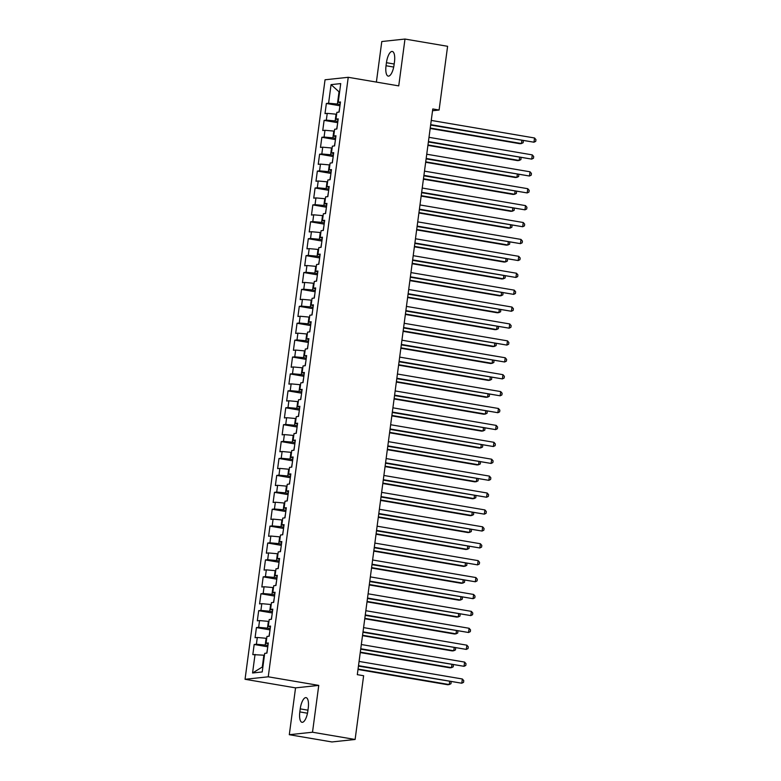 <?xml version="1.0" encoding="UTF-8"?>
<svg xmlns="http://www.w3.org/2000/svg" width="781" height="781" viewBox="0 0 781 781"><rect width="100%" height="100%" fill="white"/><g stroke="black" fill="none" stroke-linecap="round" stroke-linejoin="round"><path stroke-width="1.17" d="M289.302 734.706L312.507 732.227L318.755 685.396L295.55 687.876L289.302 734.706L331.915 741.95L355.111 739.47L363.624 675.731L357.308 674.657L432.781 108.959L439.098 110.033L447.601 46.294L404.988 39.05L381.792 41.53L376.383 82.083M295.55 687.876L245.049 679.285L325.042 79.779L348.238 77.299L268.244 676.805L245.049 679.285M339.559 92.295L331.066 84.631L328.586 103.229L326.36 103.473L325.003 113.616L327.229 113.372L326.331 120.137L324.105 120.372L322.748 130.515L324.974 130.281L324.076 137.046L321.85 137.28L320.493 147.424L322.719 147.189L321.821 153.955L319.595 154.189L318.238 164.332L320.464 164.098L319.566 170.854L317.34 171.098L315.983 181.241L318.209 180.997L317.311 187.762L315.085 187.996L313.728 198.149L315.954 197.905L315.046 204.671L312.82 204.905L311.473 215.048L313.698 214.814L312.79 221.579L310.565 221.814L309.217 231.957L311.443 231.723L310.535 238.478L308.31 238.722L306.962 248.866L309.188 248.631L308.28 255.387L306.054 255.631L304.707 265.774L306.933 265.53L306.025 272.296L303.799 272.53L302.452 282.683L304.678 282.439L303.77 289.204L301.544 289.439L300.187 299.582L302.423 299.348L301.515 306.113L299.289 306.347L297.932 316.49L300.158 316.256L299.26 323.012L297.034 323.256L295.677 333.399L297.903 333.165L297.005 339.92L294.779 340.165L293.422 350.308L295.648 350.064L294.749 356.829L292.524 357.063L291.167 367.216L293.392 366.972L292.494 373.738L290.268 373.972L288.911 384.115L291.137 383.881L290.239 390.646L288.013 390.881L286.656 401.024L288.882 400.79L287.984 407.545L285.758 407.789L284.401 417.933L286.627 417.698L285.729 424.454L283.503 424.698L282.146 434.841L284.372 434.597L283.474 441.363L281.238 441.597L279.891 451.74L282.117 451.506L281.209 458.271L278.983 458.506L277.636 468.649L279.862 468.415L278.954 475.18L276.728 475.414L275.381 485.557L277.606 485.323L276.699 492.079L274.473 492.323L273.125 502.466L275.351 502.222L274.443 508.987L272.218 509.232L270.87 519.375L273.096 519.131L272.188 525.896L269.962 526.13L268.605 536.274L270.841 536.039L269.933 542.805L267.707 543.039L266.35 553.182L268.576 552.948L267.678 559.713L265.452 559.948L264.095 570.091L266.321 569.857L265.423 576.612L263.197 576.856L261.84 587L264.066 586.756L263.168 593.521L260.942 593.765L259.585 603.908L261.811 603.664L260.913 610.43L258.687 610.664L257.33 620.807L259.556 620.573L258.657 627.338L256.432 627.573L255.075 637.716L257.3 637.481L256.402 644.247L254.176 644.481L252.819 654.624L263.871 655.191L262.289 667.023L262.885 666.964M331.066 84.631L340.721 83.596L338.241 102.194L340.34 102.936M262.289 667.023L252.566 672.988L262.221 671.953L264.7 653.355L266.926 653.111L268.283 642.968L266.057 643.212L266.956 636.447L269.181 636.212L270.538 626.069L268.313 626.303L269.211 619.538L271.437 619.304L272.794 609.16L270.568 609.395L271.466 602.629L273.692 602.395L275.049 592.252L272.823 592.486L273.721 585.73L275.957 585.486L277.304 575.343L275.078 575.587L275.986 568.822L278.212 568.578L279.559 558.435L277.333 558.679L278.241 551.913L280.467 551.679L281.814 541.536L279.588 541.77L280.496 535.005L282.722 534.77L284.069 524.627L281.843 524.861L282.751 518.096L284.977 517.862L286.324 507.718L284.099 507.953L285.006 501.197L287.232 500.953L288.579 490.81L286.354 491.054L287.262 484.288L289.487 484.044L290.844 473.901L288.619 474.145L289.517 467.38L291.743 467.145L293.1 457.002L290.874 457.236L291.772 450.471L293.998 450.237L295.355 440.094L293.129 440.328L294.027 433.562L296.253 433.328L297.61 423.185L295.384 423.419L296.282 416.663L298.508 416.419L299.865 406.276L297.639 406.52L298.537 399.755L300.763 399.511L302.12 389.368L299.894 389.612L300.792 382.846L303.018 382.612L304.375 372.469L302.149 372.703L303.048 365.938L305.273 365.703L306.63 355.56L304.405 355.794L305.303 349.029L307.529 348.795L308.885 338.651L306.66 338.886L307.568 332.13L309.793 331.886L311.141 321.743L308.915 321.987L309.823 315.221L312.049 314.977L313.396 304.834L311.17 305.078L312.078 298.313L314.304 298.078L315.651 287.935L313.425 288.169L314.333 281.404L316.559 281.17L317.906 271.027L315.68 271.261L316.588 264.495L318.814 264.261L320.161 254.118L317.935 254.352L318.843 247.597L321.069 247.352L322.426 237.209L320.2 237.453L321.098 230.688L323.324 230.454L324.681 220.301L322.455 220.545L323.354 213.779L325.579 213.545L326.936 203.402L324.711 203.636L325.609 196.871L327.835 196.636L329.191 186.493L326.966 186.727L327.864 179.972L330.09 179.728L331.447 169.584L329.221 169.819L330.119 163.063L332.345 162.819L333.702 152.676L331.476 152.92L332.374 146.154L334.6 145.92L335.957 135.767L333.731 136.011L334.629 129.246L336.855 129.011L338.212 118.868L335.986 119.102L336.884 112.337L339.11 112.103L340.467 101.96L338.241 102.194M252.566 672.988L255.045 654.39M267.942 645.506L265.218 645.047L266.126 638.282L266.702 638.38M256.402 644.247L265.218 645.047M257.3 637.481L266.126 638.282M270.197 628.607L267.473 628.139L268.381 621.373L268.957 621.481M258.657 627.338L267.473 628.139M259.556 620.573L268.381 621.373M266.057 643.212L268.156 643.944M272.452 611.699L269.728 611.23L270.636 604.474L271.212 604.572M260.913 610.43L269.728 611.23M261.811 603.664L270.636 604.474M268.313 626.303L270.411 627.045M274.707 594.79L271.983 594.331L272.891 587.566L273.467 587.663M263.168 593.521L271.983 594.331M264.066 586.756L272.891 587.566M270.568 609.395L272.667 610.137M276.962 577.881L274.248 577.423L275.146 570.657L275.722 570.755M265.423 576.612L274.248 577.423M266.321 569.857L275.146 570.657M272.823 592.486L274.922 593.228M279.227 560.973L276.503 560.514L277.401 553.749L277.977 553.846M267.678 559.713L276.503 560.514M268.576 552.948L277.401 553.749M275.078 575.587L277.177 576.319M281.482 544.074L278.758 543.605L279.657 536.85L280.233 536.947M269.933 542.805L278.758 543.605M270.841 536.039L279.657 536.85M277.333 558.679L279.432 559.411M283.737 527.165L281.014 526.697L281.912 519.941L282.488 520.039M272.188 525.896L281.014 526.697M273.096 519.131L281.912 519.941M279.588 541.77L281.687 542.512M285.992 510.257L283.269 509.798L284.167 503.032L284.743 503.13M274.443 508.987L283.269 509.798M275.351 502.222L284.167 503.032M281.843 524.861L283.942 525.603M288.248 493.348L285.524 492.889L286.422 486.124L286.998 486.221M276.699 492.079L285.524 492.889M277.606 485.323L286.422 486.124M284.099 507.953L286.197 508.695M290.503 476.439L287.779 475.98L288.677 469.215L289.263 469.313M278.954 475.18L287.779 475.98M279.862 468.415L288.677 469.215M286.354 491.054L288.453 491.786M292.758 459.54L290.034 459.072L290.932 452.316L291.518 452.414M281.209 458.271L290.034 459.072M282.117 451.506L290.932 452.316M288.619 474.145L290.708 474.877M295.013 442.632L292.289 442.163L293.197 435.407L293.773 435.505M283.474 441.363L292.289 442.163M284.372 434.597L293.197 435.407M290.874 457.236L292.963 457.978M297.268 425.723L294.544 425.264L295.452 418.499L296.028 418.596M285.729 424.454L294.544 425.264M286.627 417.698L295.452 418.499M293.129 440.328L295.218 441.07M299.523 408.814L296.8 408.356L297.707 401.59L298.283 401.688M287.984 407.545L296.8 408.356M288.882 400.79L297.707 401.59M295.384 423.419L297.473 424.161M301.778 391.906L299.055 391.447L299.963 384.682L300.539 384.779M290.239 390.646L299.055 391.447M291.137 383.881L299.963 384.682M297.639 406.52L299.728 407.252M304.034 375.007L301.31 374.538L302.218 367.783L302.794 367.88M292.494 373.738L301.31 374.538M293.392 366.972L302.218 367.783M299.894 389.612L301.993 390.344M306.289 358.098L303.565 357.63L304.473 350.874L305.049 350.972M294.749 356.829L303.565 357.63M295.648 350.064L304.473 350.874M302.149 372.703L304.248 373.445M308.544 341.19L305.83 340.731L306.728 333.965L307.304 334.063M297.005 339.92L305.83 340.731M297.903 333.165L306.728 333.965M304.405 355.794L306.503 356.536M310.799 324.281L308.085 323.822L308.983 317.057L309.559 317.154M299.26 323.012L308.085 323.822M300.158 316.256L308.983 317.057M306.66 338.886L308.759 339.628M313.064 307.382L310.34 306.913L311.238 300.148L311.814 300.246M301.515 306.113L310.34 306.913M302.423 299.348L311.238 300.148M308.915 321.987L311.014 322.719M315.319 290.473L312.595 290.005L313.493 283.249L314.069 283.347M303.77 289.204L312.595 290.005M304.678 282.439L313.493 283.249M311.17 305.078L313.269 305.82M317.574 273.565L314.85 273.106L315.749 266.341L316.325 266.438M306.025 272.296L314.85 273.106M306.933 265.53L315.749 266.341M313.425 288.169L315.524 288.911M319.829 256.656L317.106 256.197L318.004 249.432L318.58 249.529M308.28 255.387L317.106 256.197M309.188 248.631L318.004 249.432M315.68 271.261L317.779 272.003M322.084 239.747L319.361 239.289L320.259 232.523L320.835 232.621M310.535 238.478L319.361 239.289M311.443 231.723L320.259 232.523M317.935 254.352L320.034 255.094M324.34 222.849L321.616 222.38L322.514 215.615L323.1 215.712M312.79 221.579L321.616 222.38M313.698 214.814L322.514 215.615M320.2 237.453L322.289 238.185M326.595 205.94L323.871 205.471L324.769 198.716L325.355 198.813M315.046 204.671L323.871 205.471M315.954 197.905L324.769 198.716M322.455 220.545L324.545 221.287M328.85 189.031L326.126 188.572L327.034 181.807L327.61 181.905M317.311 187.762L326.126 188.572M318.209 180.997L327.034 181.807M324.711 203.636L326.8 204.378M331.105 172.123L328.381 171.664L329.289 164.898L329.865 164.996M319.566 170.854L328.381 171.664M320.464 164.098L329.289 164.898M326.966 186.727L329.055 187.469M333.36 155.214L330.636 154.755L331.544 147.99L332.12 148.087M321.821 153.955L330.636 154.755M322.719 147.189L331.544 147.99M329.221 169.819L331.31 170.561M335.615 138.315L332.891 137.846L333.799 131.081L334.375 131.179M324.076 137.046L332.891 137.846M324.974 130.281L333.799 131.081M331.476 152.92L333.575 153.652M337.87 121.406L335.147 120.938L336.055 114.182L336.631 114.28M326.331 120.137L335.147 120.938M327.229 113.372L336.055 114.182M333.731 136.011L335.83 136.753M340.125 104.498L337.402 104.039L338.983 92.197L339.589 92.138M328.586 103.229L337.402 104.039M335.986 119.102L338.085 119.844M312.507 732.227L355.111 739.47M348.238 77.299L398.74 85.881L404.988 39.05M318.755 685.396L268.244 676.805M432.547 110.736L439.098 110.033M264.447 655.288L263.871 655.191M394.473 61.845A10.963 3.905 -80.4 0 0 392.296 51.458A10.963 3.905 -80.4 0 0 386.449 62.695L386.039 65.741A10.963 3.905 -80.4 0 0 388.216 76.118A10.963 3.905 -80.4 0 0 394.063 64.882L394.473 61.845M299.826 711.911A10.963 3.905 -80.4 0 0 301.993 722.298A10.963 3.905 -80.4 0 0 307.851 711.052L308.251 708.016A10.963 3.905 -80.4 0 0 306.074 697.638A10.963 3.905 -80.4 0 0 300.226 708.875L299.826 711.911L307.48 713.219M326.36 103.473L339.96 105.777M324.105 120.372L337.704 122.685M321.85 137.28L335.449 139.594M319.595 154.189L333.194 156.503M317.34 171.098L330.939 173.411M315.085 187.996L328.684 190.31M312.82 204.905L326.419 207.219M310.565 221.814L324.164 224.127M308.31 238.722L321.909 241.036M306.054 255.631L319.654 257.945M303.799 272.53L317.398 274.844M301.544 289.439L315.143 291.752M299.289 306.347L312.888 308.661M297.034 323.256L310.633 325.57M294.779 340.165L308.378 342.469M292.524 357.063L306.123 359.377M290.268 373.972L303.868 376.286M288.013 390.881L301.612 393.194M285.758 407.789L299.357 410.103M283.503 424.698L297.102 427.002M281.238 441.597L294.837 443.911M278.983 458.506L292.582 460.819M276.728 475.414L290.327 477.728M274.473 492.323L288.072 494.637M272.218 509.232L285.817 511.535M269.962 526.13L283.562 528.444M267.707 543.039L281.306 545.353M265.452 559.948L279.051 562.261M263.197 576.856L276.796 579.17M260.942 593.765L274.541 596.069M258.687 610.664L272.286 612.978M256.432 627.573L270.031 629.886M254.176 644.481L267.776 646.795M430.634 125.067L533.979 142.21L430.692 124.648M534.536 137.983L535.951 139.643L535.727 141.341L533.979 142.21L534.536 137.983L431.258 120.42M339.725 107.563L338.915 112.122M430.185 128.465L519.863 143.714L521.435 143.548L521.835 140.58M430.243 128.045L521.435 143.548L523.182 142.679L523.27 140.824M428.378 141.976L531.724 159.109L428.437 141.556M532.281 154.882L533.696 156.551L533.472 158.24L531.724 159.109L532.281 154.882L429.003 137.329M426.123 158.885L529.469 176.018L426.182 158.455M530.026 171.791L531.441 173.46L531.217 175.149L529.469 176.018L530.026 171.791L426.748 154.228M337.46 124.472L336.66 129.031M427.929 145.373L517.608 160.622L519.18 160.456L519.58 157.479M427.988 144.954L519.18 160.456L520.927 159.588L521.015 157.723M335.205 141.381L334.405 145.94M425.674 162.282L515.353 177.531L516.924 177.365L517.325 174.388M425.733 161.852L516.924 177.365L518.672 176.496L518.76 174.632M423.868 175.793L527.204 192.927L423.927 175.364M527.771 188.699L529.186 190.369L528.962 192.058L527.204 192.927L527.771 188.699L424.493 171.137M421.613 192.702L524.949 209.835L421.672 192.272M525.515 205.608L526.931 207.277L526.706 208.966L524.949 209.835L525.515 205.608L422.238 188.045M332.95 158.279L332.15 162.839M423.419 179.191L513.097 194.44L514.669 194.264L515.06 191.296M423.468 178.761L514.669 194.264L516.417 193.395L516.505 191.54M330.695 175.188L329.894 179.747M421.164 196.099L510.842 211.339L512.414 211.173L512.805 208.205M421.213 195.67L512.414 211.173L514.162 210.304L514.249 208.449M419.358 209.601L522.694 226.744L419.417 209.181M523.26 222.517L524.676 224.176L524.451 225.875L522.694 226.744L523.26 222.517L419.983 204.954M328.44 192.097L327.639 196.656M418.909 212.998L508.587 228.247L510.159 228.081L510.549 225.104M418.958 212.578L510.159 228.081L511.906 227.212L511.985 225.358M417.103 226.51L520.439 243.643L417.161 226.09M521.005 239.416L522.421 241.085L522.196 242.774L520.439 243.643L521.005 239.416L417.718 221.863M326.185 209.005L325.384 213.564M416.644 229.907L506.332 245.156L507.904 244.99L508.294 242.012M416.703 229.487L507.904 244.99L509.651 244.121L509.729 242.256M414.848 243.418L518.184 260.551L414.906 242.989M518.75 256.324L520.166 257.994L519.941 259.683L518.184 260.551L518.75 256.324L415.463 238.761M323.93 225.914L323.129 230.473M414.389 246.816L504.077 262.065L505.649 261.899L506.039 258.921M414.447 246.386L505.649 261.899L507.396 261.03L507.474 259.165M412.593 260.327L515.929 277.46L412.651 259.897M516.495 273.233L517.91 274.902L517.676 276.591L515.929 277.46L516.495 273.233L413.208 255.67M321.674 242.813L320.874 247.372M412.134 263.724L501.822 278.973L503.384 278.797L503.784 275.83M412.192 263.295L503.384 278.797L505.141 277.929L505.219 276.074M410.337 277.226L513.673 294.369L410.386 276.806M514.24 290.141L515.645 291.811L515.421 293.5L513.673 294.369L514.24 290.141L410.952 272.579M319.419 259.722L318.619 264.281M409.879 280.623L499.567 295.872L501.129 295.706L501.529 292.738M409.937 280.203L501.129 295.706L502.886 294.837L502.964 292.982M408.082 294.134L511.418 311.268L408.131 293.715M511.985 307.05L513.39 308.71L513.166 310.399L511.418 311.268L511.985 307.05L408.697 289.487M317.164 276.63L316.364 281.189M407.623 297.532L497.312 312.781L498.874 312.615L499.274 309.637M407.682 297.112L498.874 312.615L500.631 311.746L500.709 309.881M405.827 311.043L509.163 328.176L405.876 310.623M509.729 323.949L511.135 325.618L510.911 327.307L509.163 328.176L509.729 323.949L406.442 306.396M314.909 293.539L314.108 298.098M405.368 314.44L495.056 329.689L496.618 329.523L497.019 326.546M405.427 314.021L496.618 329.523L498.376 328.655L498.454 326.79M403.562 327.952L506.908 345.085L403.621 327.522M507.474 340.858L508.88 342.527L508.656 344.216L506.908 345.085L507.474 340.858L404.187 323.295M312.654 310.447L311.844 315.007M403.113 331.349L492.801 346.598L494.363 346.432L494.763 343.455M403.172 330.919L494.363 346.432L496.12 345.563L496.199 343.699M401.307 344.86L504.653 361.993L401.366 344.431M505.219 357.766L506.625 359.436L506.4 361.125L504.653 361.993L505.219 357.766L401.932 340.204M310.399 327.346L309.588 331.905M400.858 348.258L490.546 363.507L492.108 363.331L492.508 360.363M400.917 347.828L492.108 363.331L493.856 362.462L493.943 360.607M399.052 361.759L502.398 378.902L399.111 361.339M502.954 374.675L504.37 376.335L504.145 378.033L502.398 378.902L502.954 374.675L399.677 357.112M308.144 344.255L307.333 348.814M398.603 365.157L488.281 380.406L489.853 380.24L490.253 377.272M398.661 364.737L489.853 380.24L491.6 379.371L491.688 377.516M396.797 378.668L500.143 395.801L396.855 378.248M500.699 391.584L502.115 393.243L501.89 394.932L500.143 395.801L500.699 391.584L397.422 374.021M305.879 361.164L305.078 365.723M396.348 382.065L486.026 397.314L487.598 397.148L487.998 394.171M396.406 381.645L487.598 397.148L489.345 396.279L489.433 394.415M394.542 395.576L497.887 412.71L394.6 395.157M498.444 408.483L499.86 410.152L499.635 411.841L497.887 412.71L498.444 408.483L395.166 390.93M303.624 378.072L302.823 382.631M394.093 398.974L483.771 414.223L485.343 414.057L485.743 411.079M394.151 398.554L485.343 414.057L487.09 413.188L487.178 411.323M392.287 412.485L495.632 429.618L392.345 412.056M496.189 425.391L497.604 427.061L497.38 428.749L495.632 429.618L496.189 425.391L392.911 407.828M301.368 394.981L300.568 399.54M391.837 415.882L481.516 431.132L483.088 430.966L483.478 427.988M391.886 415.453L483.088 430.966L484.835 430.097L484.923 428.232M390.031 429.394L493.367 446.527L390.09 428.964M493.934 442.3L495.349 443.969L495.125 445.658L493.367 446.527L493.934 442.3L390.656 424.737M299.113 411.88L298.313 416.439M389.582 432.791L479.261 448.03L480.832 447.864L481.223 444.897M389.631 432.362L480.832 447.864L482.58 446.996L482.668 445.141M387.776 446.293L491.112 463.436L387.835 445.873M491.679 459.208L493.094 460.868L492.87 462.567L491.112 463.436L491.679 459.208L388.401 441.646M296.858 428.789L296.058 433.348M387.327 449.69L477.006 464.939L478.577 464.773L478.968 461.805M387.376 449.27L478.577 464.773L480.325 463.904L480.403 462.049M385.521 463.201L488.857 480.335L385.58 462.782M489.423 476.107L490.839 477.777L490.614 479.466L488.857 480.335L489.423 476.107L386.136 458.554M294.603 445.697L293.802 450.256M385.062 466.599L474.75 481.848L476.322 481.682L476.713 478.704M385.121 466.179L476.322 481.682L478.07 480.813L478.148 478.948M383.266 480.11L486.602 497.243L383.325 479.69M487.168 493.016L488.584 494.685L488.359 496.374L486.602 497.243L487.168 493.016L383.881 475.463M292.348 462.606L291.547 467.165M382.807 483.507L472.495 498.756L474.067 498.59L474.457 495.613M382.866 483.088L474.067 498.59L475.814 497.722L475.893 495.857M381.011 497.019L484.347 514.152L381.069 496.589M484.913 509.925L486.329 511.594L486.094 513.283L484.347 514.152L484.913 509.925L381.626 492.362M290.093 479.514L289.292 484.074M380.552 500.416L470.24 515.665L471.802 515.489L472.202 512.521M380.611 499.986L471.802 515.489L473.559 514.62L473.637 512.766M378.756 513.927L482.092 531.06L378.805 513.498M482.658 526.833L484.064 528.503L483.839 530.192L482.092 531.06L482.658 526.833L379.371 509.271M287.838 496.413L287.037 500.972M378.297 517.325L467.985 532.564L469.547 532.398L469.947 529.43M378.355 516.895L469.547 532.398L471.304 531.529L471.382 529.674M376.501 530.826L479.837 547.969L376.549 530.406M480.403 543.742L481.809 545.402L481.584 547.1L479.837 547.969L480.403 543.742L377.116 526.179M285.582 513.322L284.782 517.881M376.042 534.224L465.73 549.473L467.292 549.307L467.692 546.339M376.1 533.804L467.292 549.307L469.049 548.438L469.127 546.583M374.245 547.735L477.581 564.868L374.294 547.315M478.148 560.641L479.554 562.31L479.329 563.999L477.581 564.868L478.148 560.641L374.86 543.088M283.327 530.231L282.527 534.79M373.787 551.132L463.475 566.381L465.037 566.215L465.437 563.238M373.845 550.712L465.037 566.215L466.794 565.346L466.872 563.482M371.981 564.643L475.326 581.777L372.039 564.224M475.893 577.549L477.298 579.219L477.074 580.908L475.326 581.777L475.893 577.549L372.605 559.997M281.072 547.139L280.262 551.698M371.531 568.041L461.22 583.29L462.782 583.124L463.182 580.146M371.59 567.611L462.782 583.124L464.539 582.255L464.617 580.39M369.725 581.552L473.071 598.685L369.784 581.123M473.637 594.458L475.043 596.128L474.819 597.816L473.071 598.685L473.637 594.458L370.35 576.895M278.817 564.048L278.007 568.607M369.276 584.949L458.964 600.198L460.526 600.023L460.927 597.055M369.335 584.52L460.526 600.023L462.274 599.154L462.362 597.299M367.47 598.461L470.816 615.594L367.529 598.031M471.373 611.367L472.788 613.036L472.564 614.725L470.816 615.594L471.373 611.367L368.095 593.804M276.562 580.947L275.752 585.506M367.021 601.858L456.7 617.097L458.271 616.931L458.672 613.964M367.08 601.429L458.271 616.931L460.019 616.063L460.107 614.208M365.215 615.36L468.561 632.503L365.274 614.94M469.117 628.275L470.533 629.935L470.308 631.634L468.561 632.503L469.117 628.275L365.84 610.713M274.297 597.855L273.496 602.415M364.766 618.757L454.444 634.006L456.016 633.84L456.416 630.872M364.825 618.337L456.016 633.84L457.764 632.971L457.851 631.116M362.96 632.268L466.306 649.402L363.019 631.849M466.862 645.174L468.278 646.844L468.053 648.533L466.306 649.402L466.862 645.174L363.585 627.621M272.042 614.764L271.241 619.323M362.511 635.666L452.189 650.915L453.761 650.749L454.161 647.771M362.569 635.246L453.761 650.749L455.508 649.88L455.596 648.015M360.705 649.177L464.051 666.31L360.763 648.747M464.607 662.083L466.023 663.752L465.798 665.441L464.051 666.31L464.607 662.083L361.33 644.53M269.787 631.673L268.986 636.232M360.256 652.574L449.934 667.823L451.506 667.657L451.896 664.68M360.305 652.145L451.506 667.657L453.253 666.789L453.341 664.924M358.45 666.086L461.786 683.219L358.508 665.656M462.352 678.992L463.768 680.661L463.543 682.35L461.786 683.219L462.352 678.992L359.075 661.429M267.532 648.581L266.731 653.141M358.001 669.483L447.679 684.732L449.251 684.556L449.641 681.588M358.049 669.053L449.251 684.556L450.998 683.687L451.086 681.833M394.18 64.013L386.449 62.695M393.702 67.049L386.039 65.741M307.968 710.183L300.226 708.875"/></g></svg>
